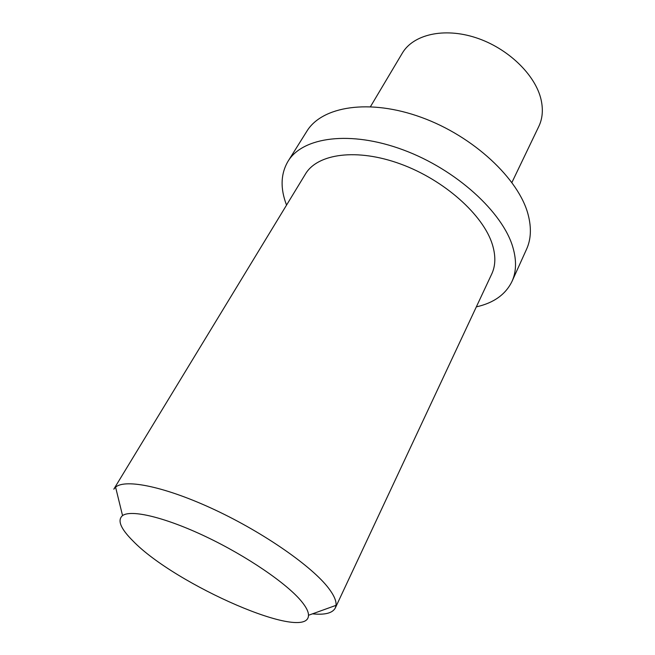 <?xml version="1.0" encoding="UTF-8"?>
<svg xmlns="http://www.w3.org/2000/svg" width="655" height="655" viewBox="0 0 655 655"><rect width="100%" height="100%" fill="white"/><g stroke="black" fill="none" stroke-linecap="round" stroke-linejoin="round"><path stroke-width="0.98" d="M301.48 601.356C286.956 583.605 246.796 556.111 206.006 536.732C165.183 517.294 131.123 509.279 122.55 515.583C117.114 520.185 120.585 528.634 132.965 540.948C175.016 584.735 308.399 643.243 308.48 615.282C308.554 611.77 306.221 607.128 301.48 601.356M335.319 607.955L491.749 273.962C495.63 265.643 495.843 255.827 492.372 244.495C483.374 215.061 444.27 179.937 400.565 164.004C356.844 147.94 317.413 153.622 305.427 174.058L113.798 489.179L115.583 487.148C125.4 478.486 166.059 486.878 215.29 510.04C264.481 533.129 312.451 566.747 328.712 588.354C334.042 595.387 336.482 601.044 336.023 605.343L335.319 607.955C332.568 613.129 324.954 615.086 312.484 613.841M476.341 306.868C493.731 302.97 505.619 294.488 512.005 281.404L526.563 249.211C531.049 239.329 531.573 227.809 528.143 214.652C518.932 178.93 473.491 136.232 421.402 117.384C369.305 98.365 321.851 106.298 306.777 131.36L288.02 161.302C280.659 173.862 280.168 188.46 286.546 205.097M512.005 281.404C516.345 271.833 516.672 260.567 512.963 247.606C503.007 212.4 456.248 169.489 403.251 149.905C350.237 130.149 302.585 137.018 288.02 161.302M511.915 182.458L538.811 126.415C542.545 118.596 543.306 109.712 541.104 99.765C535.577 74.932 507.903 48.069 475.817 37.679C443.73 27.183 413.084 34.6 402.276 53.211L370.484 106.626M122.55 515.583L115.583 487.148M308.48 615.282L336.023 605.343"/></g></svg>
